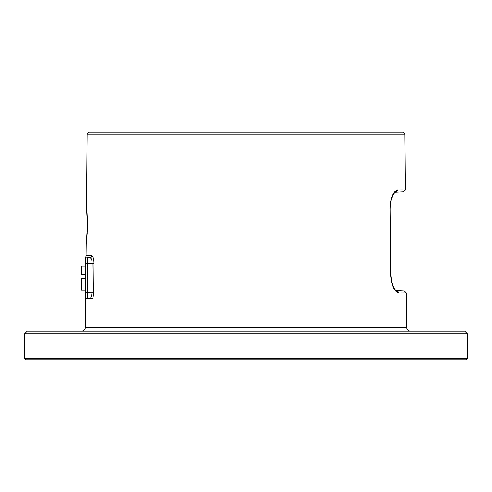 <?xml version="1.0" encoding="UTF-8"?>
<svg xmlns="http://www.w3.org/2000/svg" width="492" height="492" viewBox="0 0 492 492"><rect width="100%" height="100%" fill="white"/><g stroke="black" fill="none" stroke-linecap="round" stroke-linejoin="round"><path stroke-width="0.74" d="M24.6 333.779L27.201 331.178L464.799 331.178L467.4 333.779L24.6 333.779L24.6 358.49L467.4 358.49L466.102 359.787L25.898 359.787L24.6 358.49M87.115 134.181L89.083 132.213L402.917 132.213L404.885 134.181L87.115 134.181L86.481 207.095L87.435 225.816L86.875 211.339M94.034 263.571C93.898 258.903 93.148 256.301 91.776 255.772A1.95 1.882 -90 0 1 89.895 257.703L87.348 257.703C85.307 256.855 85.307 256.855 87.348 257.703L89.895 257.703C91.284 258.103 92.047 260.059 92.182 263.558L91.912 292.814C91.697 296.307 90.885 298.263 89.489 298.669L92.883 298.669L93.763 292.832L94.034 263.571L87.348 263.558L87.348 257.703A1.95 1.95 0 0 0 85.393 259.653L85.393 259.413M90.799 298.669L90.153 298.669M89.636 298.669L87.047 298.669M87.459 225.816C87.078 236.025 86.654 242.218 86.168 244.401L87.459 225.816C87.262 215.619 86.936 209.426 86.494 207.237L87.459 225.816M396.589 291.079L396.743 291.086A1.95 1.857 -90.4 0 1 398.495 293.017C408.834 292.955 408.834 292.955 398.495 293.017C394.037 291.412 391.417 285.053 390.642 273.946L390.199 208.922C390.445 204.74 389.898 203.38 392.573 195.908C394.768 192.274 395.802 190.908 395.679 191.812L395.796 191.812C406.066 191.874 406.066 191.874 395.796 191.812L395.642 191.818M400.008 291.067L396.743 291.086C406.952 291.024 406.952 291.024 396.743 291.086L395.482 290.255C394.498 289.739 393.231 286.848 391.687 281.578L390.826 273.939L390.199 208.922L390.642 273.946M399.092 293.017L399.609 293.011M399.621 293.011L399.959 293.011M400.008 293.011L405.513 292.974M390.008 208.922C390.556 197.858 393.071 191.499 397.548 189.85C407.948 189.912 407.948 189.912 397.548 189.85A1.95 1.857 90.4 0 1 395.796 191.812M404.885 134.181L405.371 189.894L400.679 189.869M89.655 298.65L87.348 298.669L87.348 292.814L93.763 292.832M86.205 243.921L86.051 255.772L85.393 259.653L85.393 298.669L87.348 298.669A1.95 1.95 0 0 1 85.393 296.719L85.393 296.836M395.82 290.587L404.424 291.036L406.269 292.968L406.57 327.309L85.43 327.309L85.497 298.669M85.393 290.212L81.494 290.212L81.494 278.509L85.393 278.509M85.393 274.61L81.494 274.61L81.494 266.16L85.393 266.16M85.393 259.635L85.393 259.653A1.95 1.95 0 0 1 85.713 258.589L85.393 259.659A1.95 1.95 0 0 1 87.348 257.703M90.147 257.747L91.088 258.608M91.752 256.074A1.95 1.882 90 0 1 89.901 257.703M85.393 296.719A1.95 1.95 0 0 0 87.348 298.669A1.95 1.95 0 0 1 85.393 296.719M86.051 255.772L91.776 255.772M85.393 292.814L87.348 292.814L87.348 263.558L85.393 263.558M467.4 333.779L467.4 358.49M406.57 327.309C406.816 329.665 408.12 330.95 410.469 331.178M85.43 327.309C85.184 329.665 83.88 330.95 81.531 331.178M86.776 210.293L86.641 208.891M87.435 225.816L86.266 243.632M87.373 228.915L87.348 229.672M87.213 232.728L87.17 233.565M86.967 236.474L86.838 237.993M86.635 240.157L86.512 241.295M86.346 242.747L86.266 243.429M405.371 189.894L403.52 191.862L394.873 192.31L394.197 193.067M391.005 277.273L392.186 283.521M393.422 286.922L393.803 287.715M394.307 288.626L395.088 289.788M393.372 194.315L391.349 199.451M390.316 205.564L390.199 208.325M85.393 259.653L85.688 258.626M85.393 257.968L85.393 258.38M85.393 258.872L85.393 259.216"/></g></svg>
